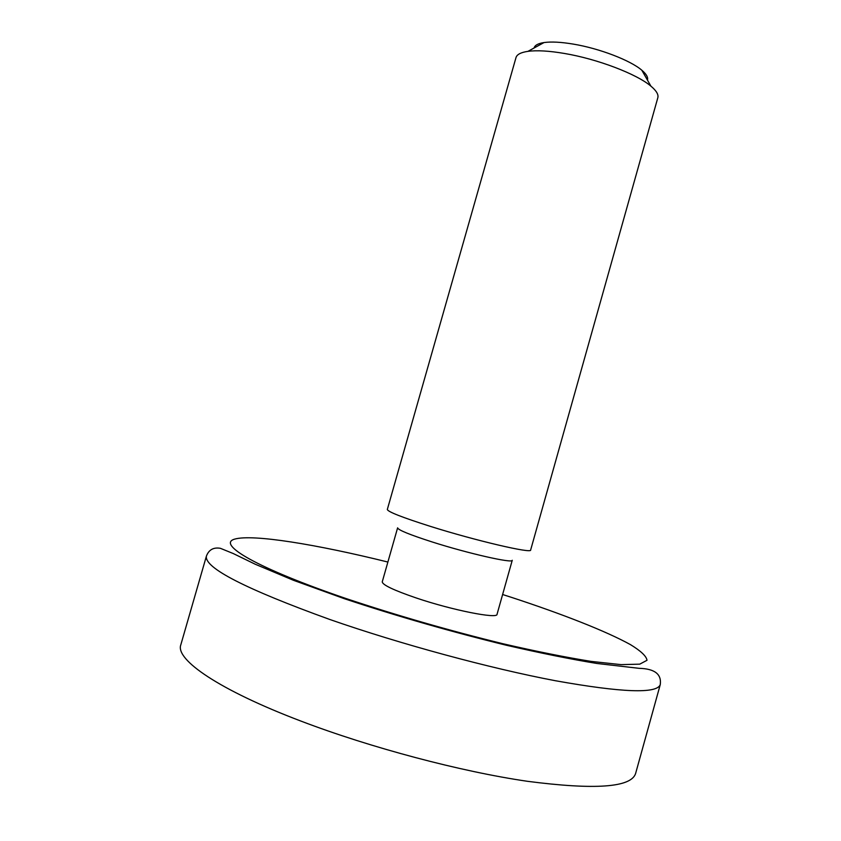 <?xml version="1.0" encoding="UTF-8"?>
<svg xmlns="http://www.w3.org/2000/svg" width="841" height="841" viewBox="0 0 841 841"><rect width="100%" height="100%" fill="white"/><g stroke="black" fill="none" stroke-linecap="round" stroke-linejoin="round"><path stroke-width="1.26" d="M534.077 48C534.781 45.277 538.093 43.459 544.032 42.555C551.307 41.545 561.031 42.061 573.205 44.089C599.307 48.389 630.382 60.321 641.82 70.224C646.403 74.113 648.274 77.393 647.454 80.084M657.83 97.714C658.682 94.57 656.369 90.712 650.902 86.139C636.742 74.008 597.373 58.986 564.458 53.467C549.12 50.87 536.957 50.155 527.959 51.354C520.905 52.373 516.921 54.455 515.996 57.587L387.323 509.478C387.869 511.801 402.208 517.415 430.319 526.35C475.68 540.658 532.122 553.809 530.639 550.035L657.83 97.714M512.253 560.274C513.22 563.659 468.122 553.473 432.064 541.919C409.535 534.655 398.056 529.967 397.614 527.833L382.256 581.825C382.434 584.884 393.735 590.256 416.179 597.951C452.111 610.135 497.599 619.144 497.042 614.308L512.253 560.274M660.269 684.574C657.052 693.92 622.119 692.637 555.491 680.747C489.935 668.343 400.148 644.027 329.956 619.533C245.372 588.942 204.184 567.812 206.402 556.143L180.804 644.858C175.18 659.554 218.86 689.946 300.983 721.105C370.734 747.733 460.879 771.607 527.36 781.289C595.018 790.077 631.097 787.502 635.596 773.541L660.269 684.574C661.688 674.135 654.624 668.721 639.065 668.322L596.889 663.465C571.05 659.249 540.9 653.184 506.45 645.268C450.934 631.686 396.815 616.138 344.106 598.613L293.583 580.343L255.275 564.248L233.272 553.557L220.405 548.311C213.488 547.123 208.82 549.741 206.402 556.143M387.88 562.04C316.384 544.337 252.605 533.888 234.65 539.123C216.526 544.211 256.778 568.053 345.577 598.382C396.521 615.381 448.957 630.508 502.918 643.733C536.474 651.47 565.888 657.357 591.149 661.394L621.089 664.632L639.738 664.159L647.002 660.301C646.466 656.253 640.947 651.029 630.445 644.616C605.856 631.076 562.219 613.993 511.475 597.362L502.613 594.513M641.82 70.224L650.902 86.139M544.032 42.555L527.959 51.354"/></g></svg>
